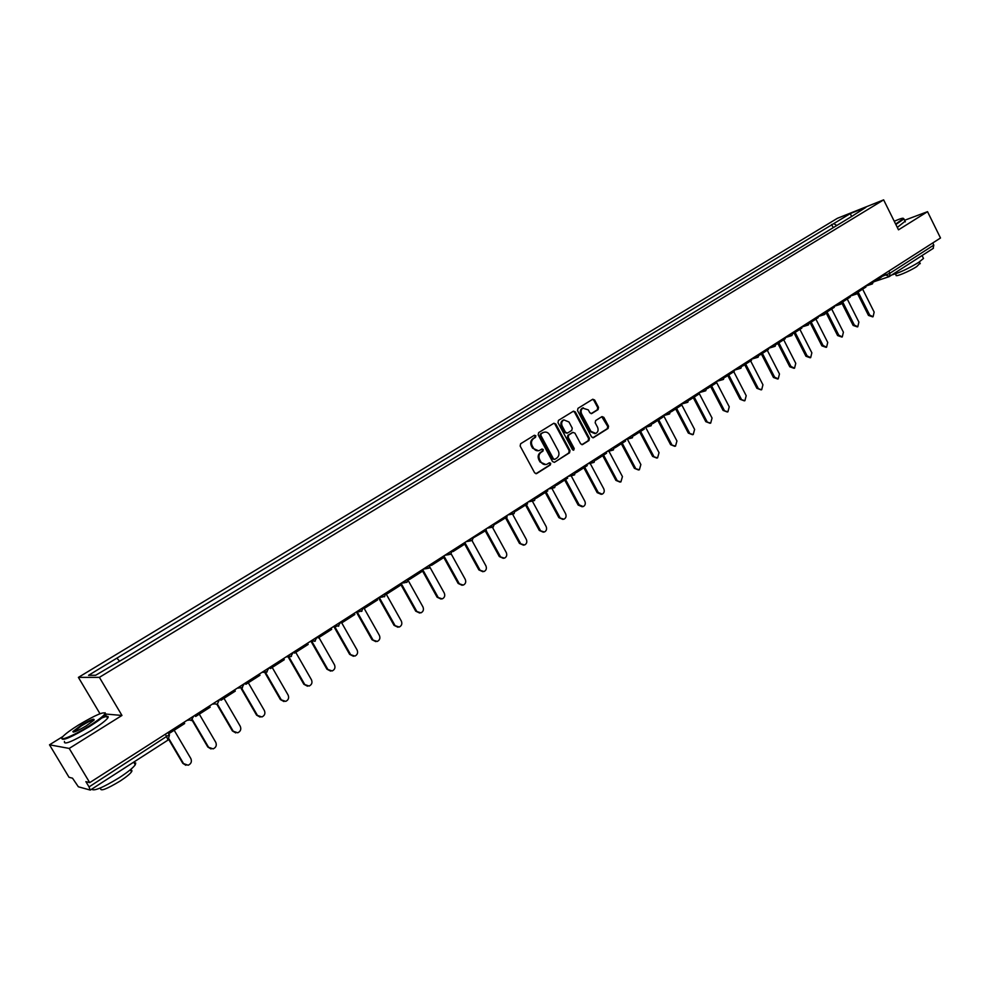 <?xml version="1.0" encoding="UTF-8"?>
<svg xmlns="http://www.w3.org/2000/svg" width="990" height="990" viewBox="0 0 990 990"><rect width="100%" height="100%" fill="white"/><g stroke="black" fill="none" stroke-linecap="round" stroke-linejoin="round"><path stroke-width="1.49" d="M535.85 435.736L534.377 435.254L520.641 443.73L520.146 446.032L534.649 472.849L536.543 473.628L550.366 464.916L550.7 463.308L549.388 462.763L546.864 464.273C544.401 465.065 542.384 464.236 540.837 461.786L539.637 459.558C538.337 456.526 538.845 454.088 541.183 452.244L542.941 451.143L543.287 449.547L541.951 449.002L539.476 450.475C536.988 451.279 534.959 450.45 533.387 447.975L532.175 445.748C530.875 442.703 531.395 440.265 533.734 438.434L535.503 437.332L535.85 435.736M538.498 450.759L532.595 448.185L531.395 445.958C530.096 442.914 530.603 440.476 532.954 438.644L534.724 437.555L535.058 435.959L534.229 435.353M535.924 473.727L549.574 465.102L549.908 463.506L549.141 462.912M545.849 464.558L540.045 461.983L538.845 459.768C537.545 456.724 538.065 454.286 540.392 452.455L542.161 451.353L542.495 449.757L541.691 449.151M582.504 408.053L588.308 409.897L589.842 412.781L591.698 413.56L598.084 409.6L598.529 407.373L594.619 400.01L592.763 399.23L577.987 408.338L577.517 410.578L591.587 436.924L593.418 437.691L608.107 428.435L608.553 426.22L603.838 417.347L602.007 416.58L595.634 420.552L595.176 422.779L597.527 427.185C598.641 429.982 598.084 432.061 595.819 433.422L590.919 431.343L581.675 414.006C580.548 411.246 581.105 409.179 583.32 407.818L582.504 408.053C580.288 409.427 579.744 411.493 580.858 414.241L581.675 414.006M62.952 736.461L49.5 744.814L69.213 748.428L121.956 715.448L99.396 677.358L883.637 199.869L898.499 229.829L927.531 211.674L940.5 237.996L89.719 782.632L85.895 781.642L89.05 786.914L169.377 734.63M69.213 748.428L89.719 782.632M555.774 424.017L553.868 423.237L538.659 432.618L538.176 434.895L552.531 461.563L554.412 462.342L569.535 452.801L570.005 450.537L555.774 424.017L553.645 423.361M558.459 420.391L573.457 411.147L575.339 411.927L589.421 438.285L588.951 440.538L582.491 444.597L580.647 443.817L574.918 433.113L572.876 432.432L568.681 435.055L568.211 437.32L574.2 448.482L573.73 450.141L572.443 449.596L557.989 422.643L558.459 420.391M49.5 744.814L69.015 777.286L72.517 778.19L78.359 786.79L90.214 790.057L89.05 786.914M100.361 713.592L98.876 714.186M99.891 713.555L78.396 677.383L837.391 218.307L883.637 199.869M927.531 211.674L904.6 220.275M932.741 242.958L933.805 245.099L933.137 248.391M836.798 225.497L833.741 223.616L850.385 213.531L865.891 207.356L851.326 216.674L125.495 657.731L95.646 675.267L88.543 675.316L116.894 658.127L119.295 660.899M833.741 223.616L116.894 658.127M99.396 677.358L78.396 677.383M121.956 715.448L105.782 714.062M833.221 227.663L831.612 224.458M851.375 216.179L850.385 213.531M554.61 462.231L568.73 453.012L569.201 450.747L554.982 424.252M541.183 433.818L540.849 435.414L553.447 458.815L554.759 459.36L556.739 458.123C559.041 456.279 559.548 453.853 558.249 450.846L549.673 434.882C548.101 432.395 546.059 431.566 543.572 432.395L540.404 434.053L540.057 435.637L540.849 435.414M554.487 459.422L552.643 459.014L540.057 435.637M543.708 432.333L543.04 432.68M540.404 434.053L542.248 432.902M581.897 444.696L588.134 440.748L588.592 438.508L574.534 412.174L573.222 411.283M572.579 432.469L567.876 435.278L567.406 437.531L573.383 448.693L574.2 448.482M573.173 450.178L573.383 448.693M568.965 421.988L563.916 419.909C561.664 421.295 561.095 423.374 562.233 426.158L565.525 432.308L567.579 433.001L571.787 430.378L572.245 428.125L568.965 421.988M563.124 420.144L563.916 419.909L563.124 420.144C560.86 421.53 560.303 423.609 561.429 426.393L562.233 426.158M567.06 433.187L564.721 432.531L561.429 426.393M591.117 413.659L597.255 409.835L597.712 407.62L593.802 400.269L592.503 399.378M594.965 433.657L590.102 431.566L580.858 414.241M592.812 437.79L607.266 428.658L607.724 426.443L601.759 416.716M185.897 765.295L182.791 763.327L188.162 765.233C191.157 763.822 192.06 761.607 190.86 758.587L174.19 730.249M182.791 763.327L168.77 739.53M183.954 722.304L184.672 723.529L169.921 732.984L169.191 731.759M168.758 732.043L169.921 732.984M183.447 763.438L169.129 739.134M211.043 748.972L207.789 746.992L213.147 748.885C216.067 747.475 216.946 745.297 215.758 742.314L199.299 714.161M207.789 746.992L192.048 720.138M209.472 705.969L210.189 707.182L195.686 716.475L194.968 715.263M194.498 715.56L195.686 716.475M208.469 747.079L192.493 719.829M235.756 732.909L232.378 730.929L237.736 732.798C240.582 731.4 241.436 729.246 240.261 726.301L224 698.334M232.378 730.929L216.773 704.15M234.581 689.894L235.286 691.107L221.018 700.239L220.312 699.039M219.805 699.361L221.018 700.239M233.083 731.004L217.305 703.927M260.073 717.094L256.571 715.126L261.917 716.958C264.714 715.584 265.53 713.456 264.38 710.548L248.304 682.766M256.571 715.126L241.016 688.273M259.281 674.091L259.974 675.279L245.941 684.276L245.235 683.075M244.703 683.409L245.941 684.276M257.301 715.176L241.634 688.137M283.981 701.539L280.393 699.571L285.726 701.378C288.449 700.017 289.241 697.913 288.102 695.042L272.213 667.446M280.393 699.571L264.751 672.445M283.573 658.536L284.266 659.724L270.456 668.572L269.763 667.371M269.206 667.73L270.456 668.572M281.148 699.596L265.506 672.47M307.506 686.206L303.831 684.251L309.152 686.045C311.813 684.696 312.58 682.617 311.454 679.784L295.762 652.361M303.831 684.251L288.09 656.791M307.482 643.228L308.162 644.416L294.575 653.115L293.894 651.927M293.3 652.311L294.575 653.115M304.611 684.263L288.882 656.828M88.766 726.19C97.874 720.435 103.307 716.277 105.051 713.703C104.556 711.08 95.745 714.842 78.606 724.977C71.206 729.593 66.058 733.355 63.162 736.238C56.739 742.537 72.592 736.374 88.766 726.19M105.113 712.726L105.435 714.545C103.034 717.354 97.626 721.401 89.199 726.71C71.292 737.315 62.172 741.201 61.85 738.379M86.18 725.88C77.505 731.016 73.062 732.909 72.864 731.573L81.106 725.274C90.894 719.544 95.127 717.886 93.802 720.299L86.18 725.88M94.137 719.928C92.466 719.779 88.258 721.735 81.526 725.781L73.582 732.117M133.972 762.622L135.729 763.03L135.271 764.787C133.056 767.869 127.797 772.113 119.505 777.546C102.91 787.669 93.654 791.53 91.761 789.129M125.458 767.485L107.477 779.031M129.554 770.381C131.769 769.874 132.437 770.344 131.546 771.792C129.95 774.032 126.163 777.101 120.198 781.011C106.635 789.179 100.126 791.641 100.633 788.411L100.374 787.966M101.747 718.01C107.353 715.77 109.308 715.844 107.613 718.22C105.237 721.042 99.829 725.113 91.414 730.434C72.344 741.671 63.372 745.334 64.486 741.436M895.641 224.087L903.424 218.53C903.363 217.713 900.306 218.617 894.242 221.253M903.437 218.394L903.932 218.926L895.863 224.52M923.175 257.784L923.509 258.452L918.683 262.375C908.461 268.55 899.539 272.733 891.941 274.911M920.96 256.274L910.949 262.697M920.032 263.192L916.802 266.52C909.377 271.433 894.49 277.608 896.148 275.121L895.517 273.846M905.095 221.277L897.299 227.428M330.66 671.121L326.91 669.178L332.207 670.948C334.818 669.611 335.561 667.557 334.447 664.76L318.929 637.51M326.91 669.178L311.157 641.582M331.019 628.167L331.675 629.343L318.31 637.907L317.642 636.731M317.134 637.325L318.31 637.907M327.715 669.166L311.949 641.532M353.43 656.271L349.631 654.341L354.915 656.085C357.464 654.774 358.182 652.732 357.093 649.972L341.748 622.896M349.631 654.341L333.902 626.633M354.173 613.342L354.828 614.505L341.661 622.945L341.006 621.769M340.671 622.722L341.661 622.945M350.448 654.303L334.707 626.571M375.854 641.631L371.993 639.726L377.264 641.446C379.764 640.146 380.469 638.129 379.38 635.407L364.085 608.268M371.993 639.726L356.326 611.968L359.692 611.61M376.967 598.752L377.611 599.915L364.654 608.207L363.998 607.043M363.788 608.268L364.654 608.207M372.846 639.676L357.143 611.87M397.93 627.227L394.032 625.333L399.279 627.041C401.717 625.754 402.398 623.762 401.334 621.064L386.422 594.483M394.032 625.333L378.526 597.75M399.403 584.385L400.047 585.536L387.288 593.715L386.644 592.552M386.533 593.802L387.288 593.715M394.886 625.272L379.244 597.416M419.661 613.033L415.726 611.164L420.948 612.847C423.349 611.572 424.005 609.605 422.953 606.932L408.462 580.969M415.726 611.164L400.393 583.754M421.493 570.24L422.136 571.391L409.575 579.435L408.932 578.284M408.932 579.521L409.575 579.435M416.604 611.077L401.086 583.308M441.057 599.061L437.097 597.205L442.295 598.863C444.646 597.614 445.29 595.658 444.25 593.022L430.044 567.456M437.097 597.205L421.938 569.955M443.248 556.318L443.879 557.457L431.516 565.377L430.935 564.35M438.001 597.106L422.643 569.51M462.132 585.288L458.147 583.444L463.332 585.09C465.634 583.853 466.265 581.922 465.226 579.311L451.217 553.979M458.147 583.444L443.792 557.506M464.669 542.607L465.3 543.733L453.111 551.541L452.715 550.799M459.063 583.333L443.891 555.91M482.897 571.725L478.888 569.906L484.048 571.527C486.3 570.302 486.919 568.396 485.892 565.81L472.007 540.577M478.888 569.906L464.681 544.116M485.768 529.093L486.387 530.219L474.111 537.397M479.828 569.77L464.817 542.508M503.341 558.348L499.331 556.553L504.467 558.162C506.67 556.949 507.276 555.068 506.261 552.507L492.438 527.262M499.331 556.553L485.273 530.925M506.558 515.79L507.165 516.904L495.173 524.156M500.284 556.405L486.041 530.442M523.487 545.181L519.465 543.399L524.576 544.983C526.742 543.795 527.324 541.926 526.321 539.389L512.511 514.045M519.465 543.399L505.568 517.931M527.039 502.685L527.633 503.786L515.901 511.088M520.443 543.238L506.348 517.423M543.349 532.199L539.315 530.43L544.401 532.001C546.529 530.826 547.099 528.969 546.109 526.47L532.323 501.076M539.315 530.43L525.566 505.123M547.21 489.765L547.804 490.867L536.32 498.18M540.305 530.256L526.371 504.603M562.914 519.404L558.88 517.646L563.941 519.206C566.033 518.042 566.577 516.211 565.599 513.723L551.863 488.305M558.88 517.646L545.267 492.488M567.084 477.032L567.678 478.133L556.454 485.323M559.882 517.461L546.096 491.968M582.207 506.781L578.16 505.049L579.175 504.851L583.209 506.595C585.251 505.445 585.795 503.638 584.818 501.175L571.131 475.72M578.16 505.049L564.696 480.051M586.686 464.496L587.268 465.585L576.304 472.614M579.175 504.851L565.538 479.507M601.252 494.344L597.168 492.636L598.207 492.426L602.192 494.159C604.197 493.02 604.729 491.226 603.764 488.788L590.139 463.345M597.168 492.636L583.84 467.775M605.991 452.133L606.561 453.222L595.856 460.078M598.207 492.426L584.706 467.231M620.025 482.093L615.916 480.385L620.903 481.907L622.438 476.586L608.875 451.143M615.916 480.385L602.724 455.685M625.024 439.956L625.593 441.033L615.136 447.728M616.968 480.162L603.591 455.115M638.538 470.003L634.392 468.32L639.367 469.817L640.864 464.545L627.363 439.114M634.392 468.32L621.336 443.755M643.785 427.94L644.341 429.017L634.132 435.55M635.456 468.084L622.227 443.186M656.778 458.073L652.62 456.415L657.57 457.9L659.031 452.678L645.604 427.272M652.62 456.415L639.701 431.986M662.273 416.097L662.842 417.161L652.868 423.559M653.697 456.167L640.604 431.417M674.772 446.317L670.601 444.671L675.514 446.144L676.937 440.971L663.585 415.59M670.601 444.671L657.805 420.391M680.514 404.427L681.071 405.479L671.331 411.729M671.69 444.411L658.721 419.797M692.517 434.709L688.322 433.088L693.223 434.548L694.609 429.425L681.33 404.081M688.322 433.088L675.663 408.944M698.495 392.919L699.051 393.971L689.535 400.059M689.424 432.816L676.591 408.35M710.016 423.275L705.821 421.666L710.684 423.114L712.045 418.04L698.829 392.733M705.821 421.666L693.272 397.658M716.228 381.558L716.772 382.61L707.491 388.55M706.922 421.381L694.213 397.064M727.279 411.989L723.071 410.392L727.91 411.828L729.234 406.803L716.686 382.66M723.071 410.392L710.647 386.533M733.726 370.359L734.258 371.399L725.2 377.215M724.185 410.107L711.6 385.914M744.307 400.851L740.087 399.267L744.901 400.69L746.2 395.715L733.776 371.708M740.087 399.267L727.786 375.544M757.474 357.39L750.977 359.321L751.509 360.348L742.661 366.028M741.225 398.97L728.764 374.925M761.112 389.862L756.892 388.303L761.681 389.714L762.943 384.788L750.63 360.917M756.892 388.303L744.703 364.716M767.993 348.43L768.525 349.445L759.875 354.989M758.031 387.993L745.68 364.085M777.682 379.022L773.462 377.475L774.613 377.153L778.227 378.873L779.464 373.985L767.275 350.25M773.462 377.475L761.397 354.012M784.785 337.677L785.305 338.691L776.865 344.099M774.613 377.153L762.387 353.381M794.042 368.317L789.81 366.795L790.973 366.461L794.549 368.181L795.762 363.342L783.684 339.731M789.81 366.795L777.868 343.468M801.356 327.071L801.863 328.086L793.634 333.37M790.973 366.461L778.87 342.825M810.179 357.761L805.959 356.252L807.122 355.917L810.674 357.625L811.85 352.824L799.883 329.348M805.959 356.252L794.116 333.048M817.691 316.602L818.21 317.617L810.166 322.765M807.122 355.917L795.131 332.405M826.106 347.341L821.886 345.844L823.074 345.498L826.576 347.205L827.727 342.453L815.884 319.102M821.886 345.844L810.166 322.777M833.827 306.281L834.335 307.284L826.477 312.32M823.074 345.498L811.181 322.109M841.834 337.046L837.614 335.561L838.802 335.214L842.28 336.922L843.406 332.207L831.662 308.991M837.614 335.561L826.217 313.05M849.742 296.097L850.249 297.087L842.577 302M838.802 335.214L827.034 311.961M857.352 326.898L853.145 325.425L854.345 325.067L857.785 326.762L858.887 322.096L847.254 299.005M853.145 325.425L841.97 303.274M865.458 286.036L865.953 287.026L858.479 291.815M854.345 325.067L842.676 301.938M872.685 316.862L868.477 315.414L869.678 315.043L873.081 316.738L874.158 312.11L862.637 289.154M868.477 315.414L857.451 293.498M880.964 276.099L881.459 277.089L874.158 281.766M869.678 315.043L858.293 292.384M881.286 276.742L889.923 273.24L933.805 245.099M885.171 273.413L886.038 275.146L889.602 276.42L889.923 273.24L888.847 271.062M191.949 720.151L187.593 719.977M217.454 703.803L219.273 699.88M216.624 704.199L213.159 703.605M242.538 687.716L238.305 687.518M267.201 671.901L263.043 671.678M291.468 656.345L287.372 656.098M315.352 641.025L311.318 640.777M338.852 625.965L334.88 625.692M361.981 611.139L358.058 610.855M384.751 596.537L380.89 596.24M407.162 582.169L403.351 581.86M429.227 568.025L425.465 567.703M450.957 554.091L447.245 553.757M472.354 540.379L468.703 540.02M493.416 526.866L489.827 526.507M514.181 513.562L510.63 513.179M534.625 500.445L531.123 500.061M554.771 487.525L551.319 487.13M574.633 474.804L571.218 474.396M594.186 462.256L590.832 461.847M613.466 449.893L610.149 449.472M632.474 437.716L629.195 437.283M651.21 425.7L647.98 425.255M669.673 413.87L666.48 413.412M687.889 402.188L684.734 401.73M705.845 390.679L702.727 390.209M723.554 379.331L720.473 378.848M741.015 368.132L737.983 367.637M758.241 357.081L755.246 356.586M775.232 346.191L772.274 345.683M791.988 335.449L789.067 334.929M808.533 324.844L805.65 324.324M824.843 314.375L821.997 313.855M840.955 304.054L838.134 303.522M856.845 293.869L854.061 293.325M872.524 283.808L869.777 283.264M165.417 734.172L168.102 740.074L169.439 734.964L167.991 732.526M889.082 276.68L933.422 248.255M167.978 740.087L90.338 790.045M532.954 438.644L533.734 438.434M531.395 445.958L532.175 445.748M532.595 448.185L533.387 447.975M542.161 451.353L542.941 451.143M540.392 452.455L541.183 452.244M538.845 459.768L539.637 459.558M540.045 461.983L540.837 461.786M549.574 465.102L550.366 464.916M535.961 473.703L536.741 473.517M534.724 437.555L535.503 437.332M569.201 450.747L570.005 450.537M568.73 453.012L569.535 452.801M552.643 459.014L553.447 458.815M574.534 412.174L575.339 411.927M588.592 438.508L589.421 438.285M588.134 440.748L588.951 440.538M581.922 444.696L582.677 444.498M572.072 432.655L572.876 432.432M567.876 435.278L568.681 435.055M567.406 437.531L568.211 437.32M564.721 432.531L565.525 432.308M597.255 409.835L598.084 409.6M591.203 413.659L591.859 413.474M590.102 431.566L590.919 431.343M603.009 417.582L603.838 417.347M607.724 426.443L608.553 426.22M607.266 428.658L608.107 428.435M592.861 437.79L593.604 437.605M593.802 400.269L594.619 400.01M597.712 407.62L598.529 407.373M191.095 720.559L193.755 716.03M187.197 720.237L188.1 720.312M212.553 704.001L213.889 704.063M241.746 688.1L244.307 683.669M237.501 688.025L239.233 688.062M266.446 672.272L268.958 667.891M262.053 672.309L264.144 672.297M290.751 656.692L293.213 652.361M286.197 656.853L288.635 656.766M314.659 641.371L317.085 637.077M309.957 641.644L312.716 641.483M338.196 626.299L340.572 622.042M333.345 626.682L336.402 626.435M361.35 611.449L363.689 607.241M384.132 596.846L386.446 592.676M379.009 597.44L382.61 597.019M406.568 582.466L408.858 578.333M401.309 583.159L405.157 582.652M428.658 568.31L430.91 564.213M423.275 569.101L427.346 568.507M450.413 554.375L452.628 550.316M444.906 555.254L449.188 554.561M471.822 540.639L474.024 536.617M466.203 541.629L470.696 540.837M492.921 527.125L495.087 523.128M487.179 528.19L491.869 527.324M513.699 513.81L515.84 509.85M507.845 514.961L512.709 513.996M534.154 500.693L536.283 496.757M528.202 501.93L533.239 500.878M554.326 487.761L556.429 483.863M548.262 489.085L553.46 487.946M574.188 475.027L576.279 471.153M568.037 476.438L573.383 475.212M593.765 462.479L595.832 458.642M587.515 463.964L593.01 462.664M613.07 450.116L615.112 446.292M606.721 451.663L612.352 450.289M632.078 437.927L634.107 434.127M625.655 439.548L631.41 438.087M650.826 425.898L652.843 422.136M644.317 427.606L650.195 426.071M669.314 414.055L671.307 410.318M662.706 415.825L668.708 414.216M687.53 402.373L689.523 398.661M680.848 404.217L686.961 402.534M705.499 390.864L707.466 387.164M698.742 392.758L704.967 391.013M723.22 379.504L725.175 375.829M716.389 381.459L722.712 379.653M740.693 368.305L742.636 364.654M733.788 370.322L740.211 368.441M757.919 357.254L759.862 353.628M774.923 346.351L776.853 342.75M768.017 348.455L774.489 346.488M791.691 335.598L793.621 332.021M784.81 337.726L791.282 335.734M808.248 324.992L810.154 321.441M801.393 327.146L807.852 325.116M824.571 314.523L826.477 310.984M817.74 316.701L824.2 314.647M840.683 304.202L842.577 300.675M833.889 306.393L840.324 304.314M856.585 294.005L858.466 290.503M849.816 296.22L856.239 294.117M872.277 283.944L874.158 280.467M865.532 286.184L871.955 284.056M888.773 276.779L874.554 281.519M542.78 432.618L543.572 432.395M572.245 432.568L573.062 432.345M105.051 713.703L105.868 713.914M73.693 731.771L72.864 731.573M135.271 764.787L133.712 762.176M130.333 769.75L131.546 771.792M107.613 718.22L105.435 714.545M923.509 258.452L922.074 255.556M919.401 261.917L920.267 263.674M905.367 221.822L903.932 218.926"/></g></svg>
